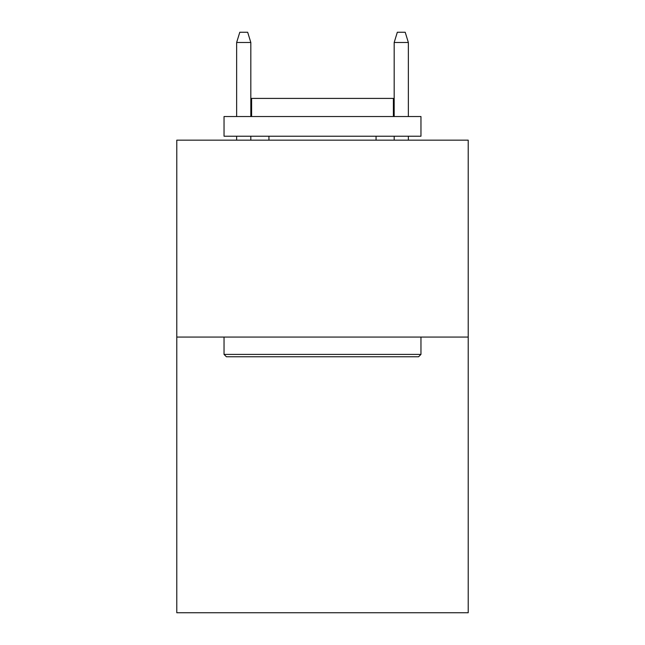 <?xml version="1.0" encoding="UTF-8"?>
<svg xmlns="http://www.w3.org/2000/svg" width="645" height="645" viewBox="0 0 645 645"><rect width="100%" height="100%" fill="white"/><g stroke="black" fill="none" stroke-linecap="round" stroke-linejoin="round"><path stroke-width="0.97" d="M468.214 337.069L468.214 612.75L176.786 612.75L176.786 140.159L468.214 140.159L468.214 337.069L176.786 337.069M226.403 356.766L224.041 354.403L420.959 354.403L418.597 356.766L226.403 356.766M420.959 116.527L420.959 136.224L224.041 136.224L224.041 116.527L420.959 116.527M251.614 116.527L251.614 98.411L393.386 98.411L393.386 116.527M420.959 337.069L420.959 354.403M224.041 337.069L224.041 354.403M376.059 136.224L376.059 140.159M268.941 136.224L268.941 140.159M250.824 116.527L250.824 42.489L236.642 42.489L236.642 116.527M236.642 136.224L236.642 140.159M250.824 136.224L250.824 140.159M236.642 42.489L239.795 32.25L247.672 32.25L250.824 42.489M394.176 42.489L397.328 32.25L405.205 32.25L408.358 42.489L394.176 42.489L394.176 116.527M394.176 136.224L394.176 140.159M408.358 42.489L408.358 116.527M408.358 136.224L408.358 140.159"/></g></svg>
